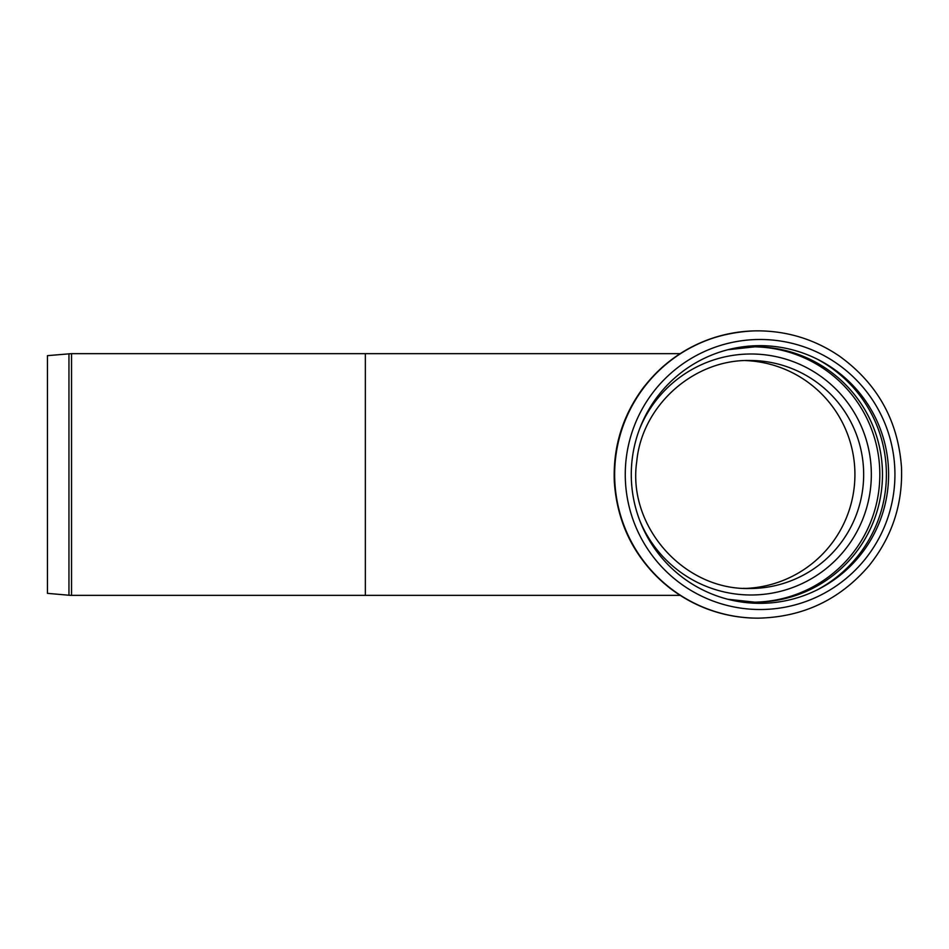 <?xml version="1.0" encoding="UTF-8"?>
<svg xmlns="http://www.w3.org/2000/svg" width="949" height="949" viewBox="0 0 949 949"><rect width="100%" height="100%" fill="white"/><g stroke="black" fill="none" stroke-linecap="round" stroke-linejoin="round"><path stroke-width="1.42" d="M71.543 353.645L47.45 355.65L47.45 593.35L68.957 595.237A29.644 29.644 0 0 0 71.543 595.355L365.353 595.355L365.353 353.645L71.543 353.645L71.543 595.355M625.261 474.5A135.019 134.829 -90 0 1 760.102 339.481A135.019 134.829 -90 0 1 894.931 474.5A135.019 134.829 -90 0 1 760.102 609.519A135.019 134.829 -90 0 1 625.261 474.5M631.275 474.5A128.839 128.661 -90 0 1 759.947 345.661A128.839 128.661 -90 0 1 888.608 474.5A128.839 128.661 -90 0 1 759.947 603.339A128.839 128.661 -90 0 1 631.275 474.5M68.957 353.763L68.957 595.237M745.439 588.427A114.01 113.856 90 0 0 854.919 474.5A114.01 113.856 90 0 0 745.439 360.573M758.168 618.155A143.655 143.453 -90 0 1 614.644 474.5A143.655 143.453 -90 0 1 758.097 330.845L757.741 330.845A143.655 143.453 -90 0 0 753.352 330.916C708.191 333.253 671.548 352.126 643.422 387.56C622.544 415.65 612.84 447.193 614.335 482.175C617.479 525.461 635.925 560.729 669.697 587.989C694.407 606.862 722.296 616.897 753.352 618.084M758.097 330.845C787.646 331.047 814.669 339.41 839.165 355.946C877.303 383.36 898.074 420.49 901.491 467.335C902.879 504.038 892.119 536.743 869.225 565.462C840.067 599.661 803.02 617.218 758.097 618.155L757.741 618.155A143.655 143.453 -90 0 1 614.288 474.5A143.655 143.453 -90 0 1 753.352 330.916M749.805 588.51C683.446 590.325 627.206 525.841 636.755 461.499C641.951 405.496 693.731 359.28 749.805 360.49A114.01 113.856 -90 0 1 863.661 474.5A114.01 113.856 -90 0 1 743.209 588.321M639.662 428.758A120.511 120.345 -90 0 1 870.328 458.901A120.511 120.345 -90 0 1 639.662 520.242M753.636 346.812A127.688 127.51 -90 0 1 879.83 474.5A127.688 127.51 -90 0 1 753.636 602.188M750.351 346.895A127.688 127.51 -90 0 1 882.475 474.5A127.688 127.51 -90 0 1 747.1 601.951M816.757 358.9A130.689 130.511 -90 0 1 816.757 590.1M680.113 353.645L365.353 353.645M680.113 595.355L365.353 595.355M754.965 602.188L727.836 599.258M727.836 349.742L754.965 346.812"/></g></svg>
